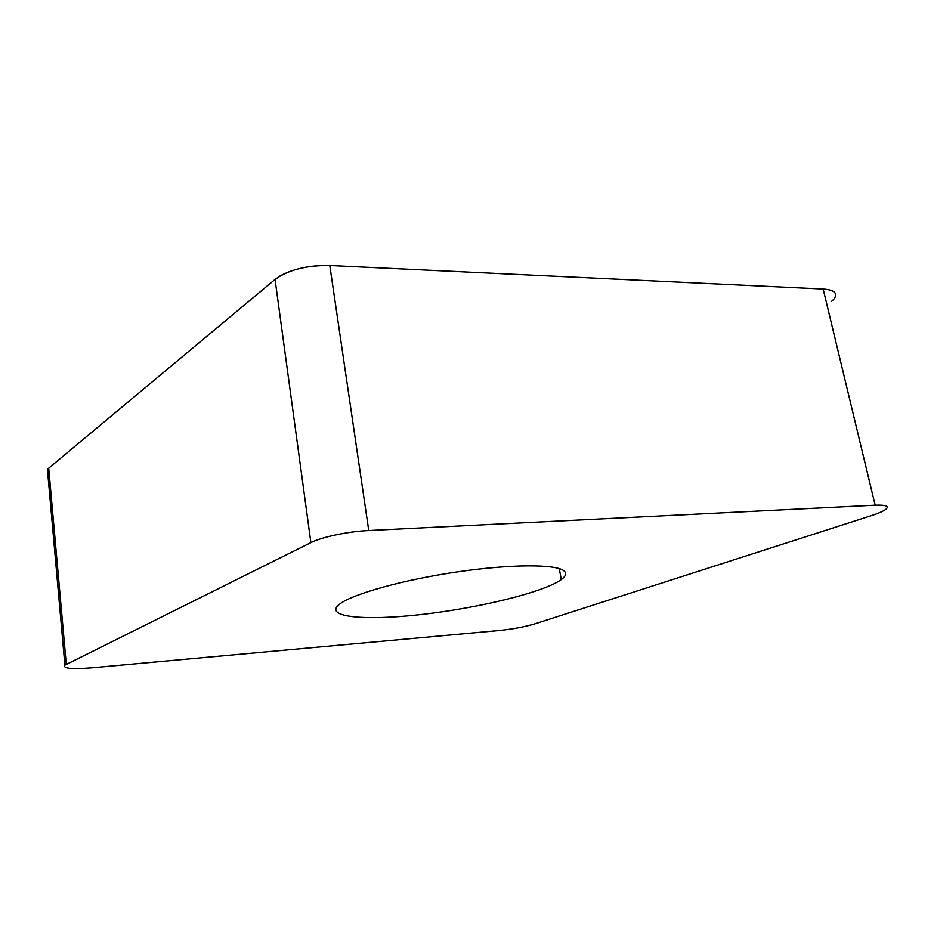 <?xml version="1.0" encoding="UTF-8"?>
<svg xmlns="http://www.w3.org/2000/svg" width="934" height="934" viewBox="0 0 934 934"><rect width="100%" height="100%" fill="white"/><g stroke="black" fill="none" stroke-linecap="round" stroke-linejoin="round"><path stroke-width="1.4" d="M564.218 571.083C566.775 573.453 565.794 576.301 561.276 579.605C543.705 592.273 479.317 607.917 422.308 614.397C365.124 621.075 322.323 617.292 339.789 603.983C352.842 593.907 403.628 579.687 457.8 571.83C512.007 563.914 556.968 564.101 564.218 571.083M310.882 542.619L64.89 665.136C62.566 668.487 71.603 669.386 91.999 667.798L499.503 630.485C512.941 629.107 524.791 626.866 535.065 623.784L871.294 515.661C878.112 513.455 882.852 511.423 885.525 509.544C889.67 506.263 886.214 504.815 875.17 505.201L368.755 530.524C348.148 531.458 321.81 536.992 310.882 542.619L275.051 279.418C288.326 269.891 306.574 265.256 329.795 265.513L823.158 289.038C834.05 289.855 837.786 292.984 834.354 298.401M64.89 665.136L47.424 469.51L47.797 473.713L47.424 469.51L48.708 468.168L275.051 279.418L48.708 468.168L66.279 664.308M279.464 276.312C290.848 269.903 305.079 266.283 322.172 265.454M368.755 530.524L329.795 265.513L823.158 289.038L875.17 505.201M828.691 289.692L832.719 291.034M835.078 292.984C836.467 295.354 835.3 298.144 831.575 301.332M561.276 579.605L559.291 568.619"/></g></svg>
